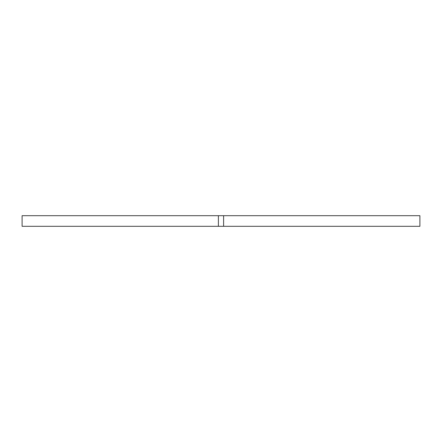 <?xml version="1.0" encoding="UTF-8"?>
<svg xmlns="http://www.w3.org/2000/svg" width="442" height="442" viewBox="0 0 442 442"><rect width="100%" height="100%" fill="white"/><g stroke="black" fill="none" stroke-linecap="round" stroke-linejoin="round"><path stroke-width="0.66" d="M22.1 215.696L218.392 215.696L218.392 226.304L22.1 226.304L22.1 215.696M218.392 215.696L223.608 215.696L223.608 226.304L218.392 226.304M223.608 215.696L419.9 215.696L419.9 226.304L223.608 226.304"/></g></svg>
